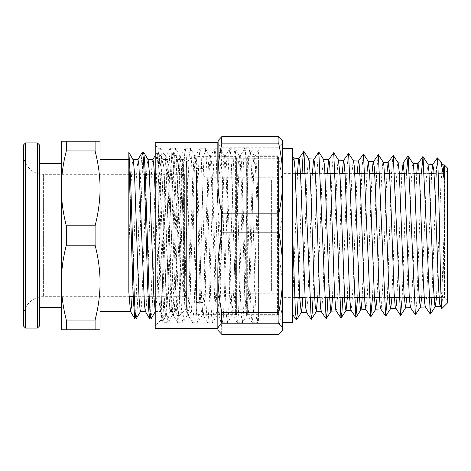 <?xml version="1.0" encoding="UTF-8"?>
<svg xmlns="http://www.w3.org/2000/svg" width="471" height="471" viewBox="0 0 471 471"><rect width="100%" height="100%" fill="white"/><g stroke="black" fill="none" stroke-linecap="round" stroke-linejoin="round"><path stroke-width="0.35" stroke-dasharray="2.35 1.77" d="M182.936 159.086L181.918 175.377L179.681 280.834L178.939 307.292L178.238 316.618L177.449 306.232L176.707 278.29L175.854 233.404L175.854 196.507C178.268 228.812 180.764 270.484 183.407 291.943L183.407 163.266L182.936 159.086L186.381 162.53L186.381 308.47L186.381 162.53M128.83 152.286L128.83 159.551M128.83 164.079L128.83 291.943M100.052 188.365L100.052 282.635C100.076 270.766 98.421 258.296 95.095 245.22L95.095 225.78C98.421 212.704 100.076 200.234 100.052 188.365C100.076 176.501 98.421 164.026 95.095 150.955L66.317 150.955C62.984 164.026 61.33 176.501 61.354 188.365L61.354 141.235L100.052 141.235L100.052 329.765L61.354 329.765L61.354 282.635C61.33 294.499 62.984 306.974 66.317 320.045L66.317 329.765M100.052 311.449L100.052 159.551M175.854 196.501L174.623 165.038L173.399 152.092L172.368 158.162L171.45 175.748L167.788 292.356L166.875 311.213L165.845 318.997L164.927 312.832L164.008 295.258L160.346 178.65L159.434 159.781L158.397 151.998L157.485 158.162L156.566 175.754L152.904 292.373L151.986 311.231L151.073 318.896M142.972 154.205L137.885 295.812L137.037 312.226L136.19 318.902M175.854 233.404L174.023 175.718L173.11 158.162L172.08 152.098L171.161 159.751L170.249 178.603L166.581 295.246L165.668 312.832L164.632 318.896L163.72 311.19L162.801 292.326L159.139 175.742L158.227 158.156L157.19 152.092L156.343 158.815L155.501 175.236L150.414 316.795M142.307 152.104L141.459 158.809L140.611 175.23L135.53 316.795M183.407 163.266L182.53 159.669L181.618 166.805L177.049 289.924L176.136 305.867L175.218 311.455L174.182 304.248L173.263 287.027L169.607 181.088L168.695 165.144L167.776 159.551L166.74 166.74L165.821 183.949L162.165 289.906L161.253 305.856L160.334 311.443L158.963 299.032L155.224 193.469M152.869 159.551L151.85 166.775L150.938 184.002L147.282 289.918L146.363 305.856L145.327 311.343M138.009 159.557L136.431 175.836L132.068 296.671M128.83 251.29L131.103 183.702L132.239 163.902L133.175 159.663M140.488 311.449L141.335 306.645L142.472 286.321L145.886 186.175L147.023 165.074L148.059 159.657M155.224 311.302L156.119 307.74L157.255 288.735L160.664 188.736L161.8 166.387L162.813 159.545L164.079 170.055L168.624 294.11L169.76 309.794L170.384 311.337L170.896 308.693L172.039 291.049L175.447 191.391L176.584 167.823L177.702 159.545L178.856 168.435L179.993 192.48L183.407 291.943M162.813 159.551L167.776 159.551M177.702 159.551L182.66 159.551M186.381 172.339L186.381 298.661L186.381 172.339L184.397 174.329L184.397 296.671L184.397 174.329L145.292 174.329M23.55 326.097L23.55 154.482C23.279 165.085 32.793 174.6 43.397 174.329L43.397 296.671L43.397 174.329L129.313 174.329M130.408 174.329L144.197 174.329M95.095 329.765L95.095 320.045C98.421 306.974 100.076 294.499 100.052 282.635M66.317 320.045L95.095 320.045M66.317 245.22C62.984 258.296 61.33 270.766 61.354 282.635L61.354 188.365C61.33 200.234 62.984 212.704 66.317 225.78L66.317 245.22L95.095 245.22M66.317 225.78L95.095 225.78M95.095 150.955L95.095 141.235M66.317 141.235L66.317 150.955M61.354 163.661L61.354 307.339L61.354 163.661M39.429 144.903L39.429 307.339M23.55 154.482L23.55 316.518L23.55 154.482M158.203 198.703L158.203 148.218L158.203 185.356L161.005 160.058L162.33 154.641L163.672 153.681L163.955 154.064L165.751 161.023L165.751 155.771L164.803 175.4L161.871 310.866L161.2 319.785L160.405 308.758L159.669 280.092L158.203 198.703L161.688 310.654L162.842 322.694L168.023 322.682L168.942 314.728L169.854 295.058L173.522 173.075L174.441 154.665L175.471 148.318L176.384 156.325L177.302 176.019L180.964 297.937L181.883 316.329L182.907 322.694L183.825 314.752L184.738 295.076L188.406 173.081L189.324 154.676L190.355 148.324L191.267 156.301L192.186 175.983L195.848 297.931L196.766 316.335L197.796 322.694L198.709 314.705L199.627 295.017L203.295 173.069L204.208 154.676L205.232 148.318L206.151 156.26L207.069 175.93L210.731 297.919L211.65 316.329L212.568 322.776L213.599 314.675L214.511 294.987L218.179 173.063L219.092 154.671L220.116 148.306L221.034 156.254L221.953 175.93L225.621 297.919L226.533 316.324L227.452 322.776L228.476 314.71L229.395 295.034L233.063 173.075L233.975 154.665L235.005 148.312L235.924 156.313L236.836 176.007L240.504 297.937L241.417 316.324L242.335 322.782L243.36 314.752L244.278 295.076L247.946 173.081L248.859 154.671L249.889 148.318L250.808 156.319L251.72 176.007L255.388 297.937L256.306 316.335L257.219 322.788L258.42 311.79L258.42 160.635L254.699 280.422L253.533 310.395L252.256 322.788L251.214 314.392L250.048 287.475L246.563 170.82L245.397 150.832L244.814 148.224L244.237 150.826L243.071 170.808L239.586 287.463L238.42 314.387L237.372 322.788L236.095 310.401L234.935 280.439L231.449 165.451L230.284 149.172L229.824 148.318L229.124 153.275L227.958 176.79L224.473 294.016L223.307 317.637L222.489 322.776L220.981 305.708L216.33 160.735L214.941 148.306L214.005 156.502L212.845 183.325L209.36 300.015L208.194 320.109L207.605 322.776L207.034 320.233L205.868 300.351L201.217 156.719L200.693 150.379L200.051 148.306L198.892 160.47L197.732 190.355L194.24 305.408L192.721 322.776L191.915 317.801L190.755 294.387L187.27 177.167L186.104 153.446L185.168 148.318L183.778 165.144L179.127 310.142L177.838 322.788L176.802 314.599L175.642 287.869L172.15 171.15L170.991 150.95L170.284 148.324L168.665 170.484L165.18 287.069L164.014 314.175L162.954 322.788M155.224 246.398L155.224 145.245L155.224 246.398M437.8 162.636L439.985 160.564M447.45 170.408L447.45 300.592L447.45 170.408L444.471 173.381L444.471 297.619L444.336 173.381L444.336 225.839L442.905 289.594L441.863 308.558M437.253 157.909L436.564 167.664L431.925 297.619M447.45 302.977L447.45 168.023M258.42 216.03L258.42 150.308L255.164 155.877L256.071 160.093L256.854 172.621L258.42 216.03L258.42 155.771L278.567 155.771L278.567 315.229L278.567 155.771M165.751 156.136L165.98 155.777L166.893 161.653L167.811 178.421L171.473 289.73L172.386 307.769L173.422 315.234L174.282 310.048L175.141 295.182L179.769 164.126L180.74 155.877L181.782 161.647L182.695 178.415L186.357 289.712L187.27 307.746L188.306 315.229L189.165 310.048L190.025 295.187L193.687 184.167L194.658 164.091L195.748 155.766L196.666 161.641L197.579 178.409L201.241 289.671L202.153 307.71L203.189 315.223L204.049 310.048L204.909 295.187L208.571 184.137L209.542 164.061L210.631 155.766L211.55 161.647L212.462 178.403L216.124 289.647L217.037 307.698L218.073 315.229L218.933 310.053L219.792 295.182L223.454 184.149L224.426 164.079L225.515 155.771L226.433 161.653L227.346 178.409L231.008 289.689L231.92 307.734L232.957 315.234L233.816 310.053L234.676 295.176L238.338 184.185L239.309 164.114L240.398 155.777L241.317 161.653L242.229 178.421L245.891 289.73L246.81 307.769L247.84 315.234L248.7 310.048L249.559 295.182L253.221 184.202L254.193 164.126L255.164 155.877M158.203 185.356L159.905 150.72L160.582 148.306L161.5 156.272L166.08 297.925L166.999 316.324L167.917 322.776M421.339 173.381L417.023 298.414L415.587 314.699M406.432 173.381L402.205 297.619M393.05 155.306L391.625 171.338L387.345 297.619M378.16 154.665L376.741 170.749L372.484 297.619M363.276 154.023L361.863 170.09L357.619 297.619M348.399 153.363L346.986 169.401L342.758 297.619M333.515 152.704L332.108 168.765L327.893 297.619M318.626 152.068L317.23 168.171L313.032 297.619M302.088 173.381L298.167 297.619M297.501 173.381L292.656 304.902L292.656 314.61M292.656 304.902L292.656 166.834L293.227 160.346L293.898 158.232M444.336 225.839L441.998 288.599L440.827 304.431L440.173 306.179M431.648 173.381L426.814 294.84L425.643 306.609L425.301 306.857M416.735 173.381L412.796 277.319L411.63 300.145L410.429 307.534M401.828 173.381L396.971 297.619M386.921 173.381L382.428 292.197L381.263 307.545L380.703 308.882M372.013 173.381L367.245 298.402L365.873 309.612M357.112 173.381L353.232 280.875L352.061 303.612L350.942 310.201M342.205 173.381L338.048 288.758L336.877 307.716L336.07 310.86M327.304 173.381L322.865 295.841L321.693 310.619L321.204 311.525M312.403 173.381L308.846 275.882L307.681 301.988L306.333 312.208M165.751 161.023L170.685 296.783L171.509 310.471L172.451 315.123L174.105 293.833L177.767 182.63L178.768 162.795L179.775 155.771L180.811 163.302L181.724 181.353L185.386 292.597L186.298 309.353L187.217 315.234L188.989 293.845L192.651 182.636L193.658 162.801L194.776 155.883L195.695 163.284L196.607 181.329L200.269 292.591L201.182 309.359L202.1 315.234L203.878 293.816L207.534 182.636L208.541 162.801L209.66 155.877L210.572 163.243L211.491 181.276L215.153 292.579L216.065 309.353L216.984 315.223L218.762 293.798L222.424 182.636L223.425 162.795L224.543 155.866L225.456 163.237L226.374 181.276L230.036 292.579L230.949 309.347L231.867 315.223L233.645 293.822L237.307 182.63L238.308 162.789L239.433 155.872L240.345 163.29L241.264 181.341L244.92 292.597L245.838 309.353L246.751 315.229L248.529 293.845L252.191 182.63L253.192 162.795L254.316 155.877L255.341 164.968L256.371 187.087L258.42 252.438L258.42 315.229L258.42 155.771M258.42 252.438L258.42 320.828L257.331 322.694M302.735 297.619L306.874 180.116L308.058 161.465L308.74 158.827M317.607 297.619L322.282 170.655L323.695 159.575M332.473 297.619L336.5 184.903L337.683 164.326L338.537 160.164M347.339 297.619L351.902 174.712L353.091 161.353L353.486 160.917M362.199 297.619L366.909 173.381M377.065 297.619L381.528 178.956L382.717 163.484L383.282 162.26M391.925 297.619L395.746 194.782L396.935 170.896L397.5 164.874L398.178 162.919M406.785 297.619L411.154 183.372L412.337 165.933L413.079 163.602M421.645 297.619L426.561 174.553L427.974 164.261M436.499 297.619L440.779 187.911L441.963 168.689L442.875 164.938M292.656 156.313L292.656 304.896M292.656 322.723L292.656 148.277M218.12 140.541L217.838 141.924C217.82 143.596 219.139 145.362 221.806 147.211A252.939 151.992 180 0 0 221.806 158.28C219.139 172.374 217.82 185.804 217.838 198.568C217.82 211.332 219.139 224.761 221.806 238.856L278.761 238.856C281.428 224.761 282.753 211.332 282.73 198.568C282.753 185.804 281.428 172.374 278.761 158.28A252.939 151.992 180 0 0 278.761 147.211C281.428 145.362 282.753 143.596 282.73 141.924L282.447 140.541M221.806 147.211L278.761 147.211M278.761 158.28L221.806 158.28M217.838 329.765L217.838 292.144C217.82 303.236 219.139 314.899 221.806 327.145L278.761 327.145C281.428 314.899 282.753 303.236 282.73 292.144C282.753 281.052 281.428 269.388 278.761 257.142L221.806 257.142C219.139 269.388 217.82 281.052 217.838 292.144L217.838 141.235M221.806 238.856A252.939 251.09 -0 0 0 221.806 257.142M278.761 257.142A252.939 251.09 -0 0 0 278.761 238.856M221.806 327.145A252.939 99.098 -0 0 0 221.806 334.363M278.761 334.363A252.939 99.098 0 0 0 278.761 327.145M282.73 141.235L282.73 329.765M217.838 328.375L217.838 142.625M217.838 178.856L217.838 272.432M282.73 148.277L282.73 322.723M282.73 272.432L282.73 178.856M283.925 243.001L283.925 173.381L283.925 243.001M283.925 243.289L283.925 171.002L283.925 243.289M278.567 243.289L278.567 171.002L278.567 243.289M155.224 328.375L155.224 142.625M186.381 168.288L186.381 304.46L186.381 168.288M186.381 177.479L186.381 295.034L186.381 177.479M204.143 158.621L204.143 314.387L204.143 158.621M203.054 159.681L203.054 313.292L203.054 159.681M204.143 159.681L204.143 313.292L204.143 159.681M203.054 170.125L203.054 302.576L203.054 170.125M196.501 170.125L196.501 302.576L196.501 170.125M196.501 177.479L196.501 295.034L196.501 177.479M204.143 176.59L204.143 294.787L204.143 176.59M204.143 157.809L204.143 313.692L204.143 157.809M278.226 177.579L278.226 293.798L278.226 177.579M236.395 157.809L236.395 313.692L236.395 157.809M236.395 162.242L236.395 309.223L236.395 162.242M246.315 157.809L246.315 313.692L246.315 157.809M246.315 162.242L246.315 309.223L246.315 162.242M278.567 157.809L278.567 313.692L278.567 157.809M271.62 180.287L271.62 291.066L271.62 180.287M278.226 180.287L278.226 291.066L278.226 180.287M37.444 328.081L37.444 142.919M25.534 142.919L25.534 328.081M196.307 158.621L196.307 314.387L196.307 158.621M205.138 177.579L205.138 293.798L205.138 177.579M205.138 156.819L205.138 314.681L205.138 156.819M235.4 156.819L235.4 314.681L235.4 156.819M247.31 156.819L247.31 314.681L247.31 156.819M277.572 156.819L277.572 314.681L277.572 156.819M186.381 308.47L178.238 316.618M173.287 151.998L172.192 151.998M158.397 151.998L157.308 151.998M165.845 319.002L164.75 319.002M182.854 159.116L182.53 159.669M178.168 316.594L175.094 311.349M172.08 152.098L167.652 159.663M164.632 318.896L160.205 311.331M157.19 152.092L155.224 155.454M155.501 311.337L155.224 311.808M162.942 159.651L158.515 152.092M170.384 311.337L165.957 318.896M177.826 159.651L173.399 152.092M155.371 311.449L160.334 311.449M170.261 311.449L175.218 311.449M149.183 296.671L184.397 296.671L186.381 298.661M23.55 316.518C23.279 305.915 32.793 296.4 43.397 296.671L129.066 296.671M134.3 296.671L148.094 296.671M165.98 155.771L163.667 153.687M160.476 148.218L158.203 148.218L155.224 145.245M161.2 319.785L155.224 325.755M161.129 319.762L162.842 322.694M252.15 322.694L247.722 315.134M244.708 148.324L240.281 155.883M237.266 322.694L232.839 315.134M229.824 148.318L225.397 155.877M222.377 322.682L217.949 315.123M214.941 148.306L210.513 155.866M207.493 322.676L203.072 315.117M200.051 148.306L195.63 155.866M192.615 322.682L188.188 315.123M185.168 148.318L180.74 155.877M177.732 322.694L173.304 315.128M170.284 148.324L165.857 155.883M177.838 322.782L182.801 322.782M192.721 322.782L197.685 322.782M207.605 322.782L212.568 322.782M222.489 322.782L227.452 322.782M237.372 322.782L242.335 322.782M252.256 322.782L257.219 322.782M170.396 148.218L175.359 148.218M185.28 148.218L190.243 148.218M200.163 148.218L205.126 148.218M215.047 148.218L220.01 148.218M229.93 148.218L234.894 148.218M244.814 148.218L249.777 148.218M163.955 154.064L160.582 148.306M172.451 315.123L168.023 322.682M179.893 155.877L175.471 148.318M187.334 315.134L182.907 322.694M194.776 155.883L190.355 148.324M202.218 315.134L197.796 322.694M209.66 155.877L205.232 148.318M217.107 315.123L212.68 322.682M224.543 155.866L220.116 148.306M231.985 315.123L227.564 322.682M239.433 155.872L235.005 148.312M246.869 315.128L242.441 322.688M254.316 155.877L249.889 148.318M172.333 315.229L173.422 315.229M187.217 315.229L188.306 315.229M179.775 155.771L180.864 155.771M202.1 315.229L203.189 315.229M194.658 155.771L195.748 155.771M216.984 315.229L218.073 315.229M209.542 155.771L210.631 155.771M231.867 315.229L232.957 315.229M224.426 155.771L225.515 155.771M246.751 315.229L247.84 315.229M239.309 155.771L240.398 155.771M258.42 315.229L278.567 315.229M254.193 155.771L255.288 155.771M439.107 297.619L444.471 297.619L447.45 300.592M283.925 297.619L294.64 297.619M304.949 297.619L309.541 297.619M319.85 297.619L324.448 297.619M334.751 297.619L339.35 297.619M349.659 297.619L354.257 297.619M364.56 297.619L374.374 297.619M379.467 297.619L389.305 297.619M398.978 297.619L404.236 297.619M409.281 297.619L419.166 297.619M424.194 297.619L428.798 297.619M283.925 173.381L295.305 173.381M305.597 173.381L310.171 173.381M315.346 173.381L325.037 173.381M335.328 173.381L339.903 173.381M345.031 173.381L354.769 173.381M365.049 173.381L369.635 173.381M379.914 173.381L384.495 173.381M389.552 173.381L399.355 173.381M404.389 173.381L414.215 173.381M419.219 173.381L429.075 173.381M434.056 173.381L443.929 173.381M278.567 299.998L283.925 299.998M278.567 171.002L283.925 171.002M204.143 314.387L196.307 314.387C190.278 313.798 186.969 310.489 186.381 304.46M204.143 156.613L196.307 156.613L191.938 157.626L190.16 158.745C187.711 160.764 186.451 163.36 186.381 166.54M203.054 313.292L204.143 313.292M203.054 157.708L204.143 157.708M196.501 302.576L203.054 302.576M196.501 168.424L203.054 168.424M186.381 295.034L196.501 295.034M186.381 175.966L196.501 175.966M278.226 293.798L205.138 293.798L204.143 294.787M278.226 177.202L205.138 177.202L204.143 176.213M236.395 157.308L235.4 156.319L205.138 156.319L204.143 157.308M236.395 313.692L235.4 314.681L205.138 314.681L204.143 313.692M278.567 157.308L277.572 156.319L247.31 156.319L246.315 157.308M278.567 313.692L277.572 314.681L247.31 314.681L246.315 313.692M236.395 309.223L246.315 309.223M236.395 161.777L246.315 161.777M271.62 291.066L278.226 291.066M271.62 179.934L278.226 179.934"/><path stroke-width="0.71" d="M145.392 311.449L140.488 311.449L140.199 310.889L139.063 298.096L137.926 271.161L134.518 173.664L133.375 160.287L128.83 152.239L128.83 291.943L130.438 311.343L131.321 307.663L132.068 296.671M95.095 320.045L66.317 320.045C62.984 306.974 61.33 294.499 61.354 282.635C61.33 270.766 62.984 258.296 66.317 245.22L95.095 245.22C98.421 258.296 100.076 270.766 100.052 282.635C100.076 294.499 98.421 306.974 95.095 320.045L95.095 329.765L100.052 329.765L100.052 159.551L128.83 159.551L133.358 300.104L134.865 318.902L130.438 311.343M100.052 188.365L100.052 141.235L61.354 141.235L61.354 188.365C61.33 176.501 62.984 164.026 66.317 150.955L95.095 150.955C98.421 164.026 100.076 176.501 100.052 188.365C100.076 200.234 98.421 212.704 95.095 225.78L66.317 225.78C62.984 212.704 61.33 200.234 61.354 188.365L61.354 329.765L66.317 329.765L66.317 320.045M100.052 282.635L100.052 311.449L130.567 311.449M155.501 311.337L150.955 318.997L150.043 312.832L149.124 295.264L145.462 178.68L144.55 159.804L143.631 152.098L142.972 154.205M140.617 311.337L136.072 318.997L135.171 312.968L134.264 295.764L130.644 180.287L128.83 152.286M150.414 316.795L149.754 318.902L148.836 311.254L147.923 292.403L144.256 175.754L143.343 158.168L142.425 152.009L137.879 159.669M135.53 316.795L134.865 318.902M155.224 193.469L154.058 168.565L153.475 161.847L152.869 159.551M149.754 318.902L145.327 311.343L144.414 304.272L138.921 165.144L138.009 159.557L133.046 159.551M143.631 152.098L148.159 159.893L149.295 171.797L153.846 296.159L155.224 311.302M147.929 159.551L152.892 159.551M129.313 174.329L130.408 174.329M144.197 174.329L145.292 174.329M66.317 329.765L95.095 329.765M95.095 141.235L95.095 150.955M66.317 150.955L66.317 141.235M95.095 225.78L95.095 245.22M66.317 245.22L66.317 225.78M23.55 154.482L23.55 144.903L25.534 142.919L37.444 142.919L39.429 144.903L39.429 326.097L39.429 307.339L61.354 307.339M23.55 144.903L23.55 326.097L25.534 328.081L25.534 142.919M39.429 163.661L61.354 163.661M436.564 167.67L437.8 162.636M442.811 164.838L444.336 164.909L447.45 168.023L447.45 302.977L441.863 308.558L441.48 306.374L440.768 289.3L438.625 188.188L437.912 164.821L437.318 157.891L439.985 160.558L441.074 162.66L444.336 180.01L444.336 164.909L444.336 173.381L443.929 173.381M437.318 157.891L432.655 164.632L431.648 173.381M431.925 297.619L430.258 314.057L423.023 156.631L421.339 173.381M408.139 155.978L413.079 163.602L413.526 165.533L414.71 182.242L418.266 279.827L419.449 301.405L420.526 307.074L415.375 314.716L408.145 155.978L406.432 173.381M402.205 297.619L400.485 315.358L393.256 155.318L388.128 162.466L386.921 173.381M387.345 297.619L385.608 316.006L378.372 154.676L373.085 162.218L372.013 173.381M372.484 297.619L370.724 316.665L363.488 154.035L358.378 161.141L357.112 173.381M357.619 297.619L355.835 317.313L348.599 153.369L343.512 160.47L342.205 173.381M342.758 297.619L341.958 312.102L340.951 317.954L333.721 152.722L328.64 159.793L327.304 173.381M327.893 297.619L327.086 312.561L326.073 318.608L318.832 152.074L313.521 159.91L312.403 173.381M313.032 297.619L312.208 313.021L311.19 319.267L303.948 151.427L302.918 157.685L302.088 173.381M298.167 297.619L297.336 313.527L296.5 319.903L295.394 312.403L292.656 234.476M441.792 308.54L440.173 306.179L439.661 303.819L438.495 286.898L434.992 191.467L433.82 170.278L432.737 164.473M430.258 314.057L425.301 306.857L424.477 301.416L423.311 280.475L419.808 184.043L418.637 166.481L417.983 163.731L417.471 165.374L416.735 173.381M415.375 314.716L410.429 307.534L409.293 297.796L404.624 177.384L403.111 163.06L401.828 173.381M396.971 297.619L396.447 304.413L395.675 308.269M400.485 315.358L395.275 307.28L394.109 293.009L390.606 196.071L389.44 171.627L388.128 162.466M380.703 308.882L380.091 305.714L378.925 287.122L375.422 187.905L374.257 166.887L373.25 161.806M365.932 309.612L364.907 302.882L363.742 280.204L360.238 180.422L359.073 163.272L358.378 161.141M355.835 317.313L350.895 310.112L349.723 298.808L345.055 173.775L343.889 160.864L343.512 160.47M340.951 317.954L336.07 310.86L335.711 309.453L334.54 293.539L331.036 192.527L329.871 168.1L329.311 161.871L328.64 159.793M326.073 318.608L321.204 311.531L320.527 307.481L319.356 287.151L315.853 184.261L314.687 163.502L313.763 159.133M311.19 319.267L306.333 312.208L305.343 304.201L300.669 176.749L299.503 160.099L299.003 158.397L298.337 161.429L297.501 173.381M292.656 156.313L293.898 158.232L295.023 168.424L299.762 298.137L301.24 312.514L302.135 307.063L302.735 297.619M308.688 158.827L309.247 160.941L310.43 178.65L313.986 282.571L315.17 305.632L316.353 311.519L317.607 297.619M318.832 152.068L323.695 159.575L324.649 167.075L329.388 293.786L330.577 309.794L331.031 311.172L331.761 307.622L332.473 297.619M338.478 160.164L340.056 176.213L344.796 302.141L345.361 308.387L346.038 310.424L347.339 297.619M348.599 153.375L353.486 160.917L354.274 166.145L355.458 187.888L359.014 289.259L360.197 307.298L360.827 309.83L361.387 307.757L362.199 297.619M366.909 173.381L368.275 161.494L369.682 174.188L374.421 298.396L375.723 309.176L377.065 297.619M378.372 154.676L383.282 162.26L383.9 165.639L385.084 184.873L388.64 284.596L389.823 304.496L390.736 308.405L391.925 297.619M393.256 155.312L398.178 162.919L399.302 172.569L404.041 294.44L405.513 307.834L406.785 297.619M420.526 307.074L421.645 297.619M423.023 156.613L427.974 164.255L428.928 171.362L433.667 290.295L434.851 305.237L435.304 306.491L436.499 297.619M440.303 160.964L443.146 165.827L444.336 180.01M221.806 232.144A252.939 251.09 180 0 1 221.806 213.858C219.139 201.612 217.82 189.948 217.838 178.856C217.82 167.764 219.139 156.101 221.806 143.855L278.761 143.855C281.428 156.101 282.753 167.764 282.73 178.856L282.73 148.277L292.656 148.277L292.656 322.723L282.73 322.723L282.73 272.432C282.753 285.196 281.428 298.626 278.761 312.72L221.806 312.72C219.139 298.626 217.82 285.196 217.838 272.432C217.82 259.668 219.139 246.239 221.806 232.144L278.761 232.144C281.428 246.239 282.753 259.668 282.73 272.432L282.73 178.856C282.753 189.948 281.428 201.612 278.761 213.858A252.939 251.09 180 0 1 278.761 232.144M278.761 213.858L221.806 213.858M282.73 178.856L282.73 141.235L278.761 136.637L221.806 136.637L218.12 140.541L217.838 329.076C217.82 327.404 219.139 325.638 221.806 323.789L278.761 323.789C281.428 325.638 282.753 327.404 282.73 329.076L282.447 330.459L278.761 334.363L221.806 334.363L218.12 330.459L217.838 329.076L218.12 330.459M278.761 136.637A252.939 99.098 180 0 1 278.761 143.855M221.806 143.855A252.939 99.098 180 0 1 221.806 136.637M221.806 323.789A252.939 151.992 -0 0 1 221.806 312.72M278.761 312.72A252.939 151.992 0 0 1 278.761 323.789M282.447 330.459L282.73 272.432M217.838 272.432L217.838 328.375L155.224 328.375L155.224 142.625L217.838 142.625L217.838 178.856M37.444 142.919L37.444 328.081L39.429 326.097M143.514 151.998L142.425 151.998M150.955 319.002L149.866 319.002M136.072 319.002L134.983 319.002M155.224 155.454L152.828 159.551M129.066 296.671L134.3 296.671M148.094 296.671L149.183 296.671M25.534 328.081L37.444 328.081M422.811 156.625L417.865 163.814M407.933 155.972L402.993 163.143M385.608 316.006L380.692 308.858M370.724 316.665L365.82 309.535M303.748 151.421L298.897 158.474M296.306 319.915L292.656 314.61M301.346 312.426L296.506 319.897M308.799 158.915L303.948 151.432M316.247 311.761L311.396 319.25M331.142 311.084L326.273 318.596M338.596 160.252L333.721 152.728M346.038 310.424L341.157 317.96M360.939 309.741L356.047 317.295M368.387 161.582L363.488 154.023M375.834 309.088L370.924 316.659M390.736 308.405L385.814 316M405.625 307.74L400.691 315.352M435.422 306.397L430.47 314.045M432.855 164.391L427.915 164.173M417.983 163.725L413.014 163.502M403.111 163.06L398.125 162.836M388.239 162.389L383.223 162.165M373.368 161.724L368.275 161.494M358.496 161.058L353.433 160.829M343.624 160.387L338.537 160.164M328.752 159.722L323.642 159.492M313.88 159.057L308.74 158.827M299.008 158.386L293.851 158.156M440.232 306.274L435.304 306.497M425.36 306.945L420.409 307.163M410.482 307.61L405.513 307.834M395.616 308.275L390.618 308.499M380.751 308.947L375.723 309.17M365.873 309.612L360.827 309.841M350.995 310.277L345.926 310.507M336.129 310.948L331.031 311.178M321.263 311.614L316.135 311.843M306.385 312.279L301.24 312.514M294.64 297.619L304.949 297.619M309.541 297.619L319.85 297.619M324.448 297.619L334.751 297.619M339.35 297.619L349.659 297.619M354.257 297.619L364.56 297.619M374.374 297.619L379.467 297.619M389.305 297.619L398.978 297.619M404.236 297.619L409.281 297.619M419.166 297.619L424.194 297.619M428.798 297.619L439.107 297.619M295.305 173.381L305.597 173.381M310.171 173.381L315.346 173.381M325.037 173.381L335.328 173.381M339.903 173.381L345.031 173.381M354.769 173.381L365.049 173.381M369.635 173.381L379.914 173.381M384.495 173.381L389.552 173.381M399.355 173.381L404.389 173.381M414.215 173.381L419.219 173.381M429.075 173.381L434.056 173.381"/></g></svg>
